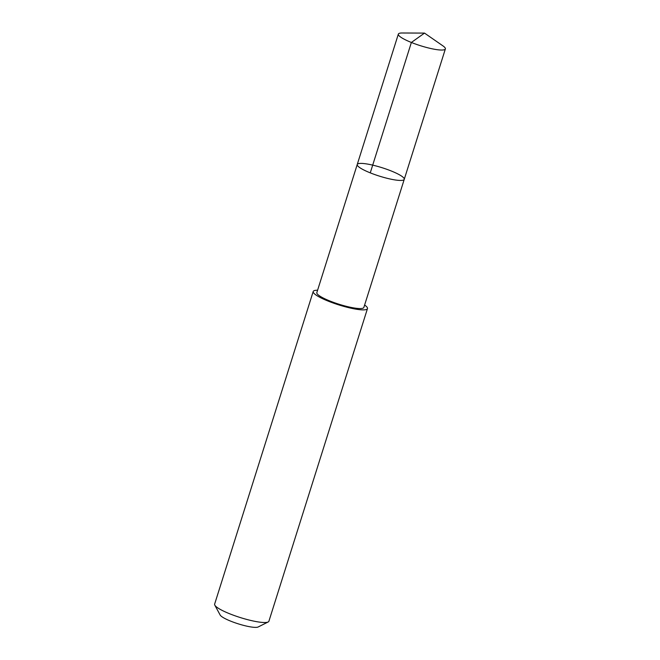 <?xml version="1.0" encoding="UTF-8"?>
<svg xmlns="http://www.w3.org/2000/svg" width="660" height="660" viewBox="0 0 660 660"><rect width="100%" height="100%" fill="white"/><g stroke="black" fill="none" stroke-linecap="round" stroke-linejoin="round"><path stroke-width="0.99" d="M363.874 307.346A24.643 4.405 -162.5 0 1 363.85 307.453A24.643 4.405 -162.5 0 1 339.322 304.342A24.643 4.405 -162.5 0 1 316.808 292.743A24.643 4.405 -162.5 0 1 316.833 292.636L357.233 164.505A24.651 4.405 17.5 0 0 379.417 176.121A24.651 4.405 17.5 0 0 404.25 179.33A24.651 4.405 17.5 0 0 404.275 179.215A24.651 4.405 17.5 0 0 381.76 167.615A24.651 4.405 17.5 0 0 357.233 164.505A24.651 4.405 17.5 0 0 379.417 176.121A24.651 4.405 17.5 0 0 404.25 179.33L445.368 48.939A24.659 4.405 -162.5 0 1 420.832 45.82A24.659 4.405 -162.5 0 1 398.31 34.221A24.659 4.405 -162.5 0 1 398.343 34.105A24.659 4.405 -162.5 0 1 402.146 33L424.512 33.099L442.893 45.845A24.659 4.405 -162.5 0 1 445.393 48.823A24.659 4.405 -162.5 0 1 445.368 48.939M364.609 305.036A28.446 5.09 -162.5 0 1 367.471 308.608A28.446 5.09 -162.5 0 1 339.158 305.011A28.446 5.09 -162.5 0 1 313.178 291.621A28.446 5.09 -162.5 0 1 313.211 291.497A28.446 5.09 -162.5 0 1 317.6 290.218M367.471 308.608L268.9 621.241A28.446 5.09 -162.5 0 1 268.166 621.976A28.446 5.09 -162.5 0 1 240.24 617.537A28.446 5.09 -162.5 0 1 214.813 605.154A28.446 5.09 -162.5 0 1 214.607 604.255A28.446 5.09 -162.5 0 1 214.632 604.131L313.211 291.497M268.166 621.976L258.118 627A20.237 3.622 -162.5 0 1 238.252 623.84A20.237 3.622 -162.5 0 1 220.16 615.029L214.813 605.154M370.26 172.862L411.37 42.463L424.512 33.099M357.233 164.505L398.343 34.105M363.85 307.453L404.25 179.33"/></g></svg>
